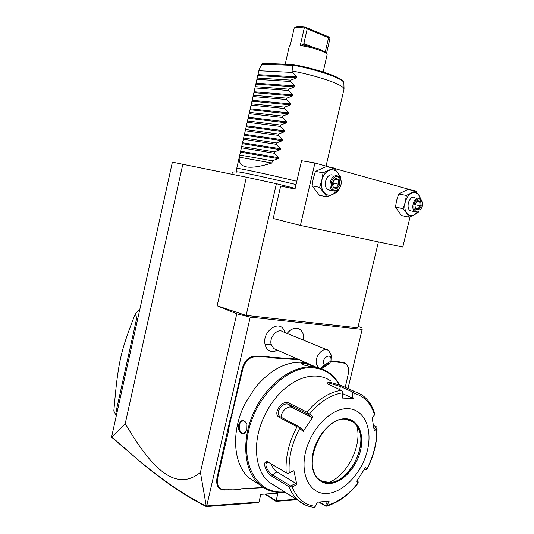 <?xml version="1.0" encoding="UTF-8"?>
<svg xmlns="http://www.w3.org/2000/svg" width="534" height="534" viewBox="0 0 534 534"><rect width="100%" height="100%" fill="white"/><g stroke="black" fill="none" stroke-linecap="round" stroke-linejoin="round"><path stroke-width="0.8" d="M111.853 437.386L125.23 423.602C147.818 462.057 161.448 472.57 171.901 477.363C181.867 481.534 191.372 479.879 200.424 472.39L206.264 506.052C184.924 495.592 161.442 479.552 135.83 457.925L111.639 436.819L172.382 162.156L246.381 177.188L276.418 183.709L295.168 188.362M125.23 423.602L182.862 164.058M111.653 437.226L135.83 457.925M206.264 506.052L206.298 506.546L257.161 502.741L258.997 502.053L260.799 494.364L277.907 493.222L275.998 501.333L264.857 494.097M258.997 502.053L206.738 505.932L250.246 317.103L362.172 329.371L361.939 327.783L358.174 326.407M296.31 499.283L276.125 500.785L265.732 494.037M347.974 388.558L362.172 329.371M285.109 332.602L284.061 330.299C279.135 319.105 261.84 331.701 265.058 344.437C266.192 348.949 268.742 351.319 272.7 351.546L275.931 350.931M241.021 489.051L237.236 489.725L241.408 488.79L263.542 487.696M237.236 489.725L224.447 490.045C218.339 489.671 215.849 485.646 216.971 477.977L229.974 419.971L231.442 415.258L242.262 368.34C244.726 360.517 249.124 356.438 255.466 356.105L262.922 356.165L271.719 357.266L297.859 359.128M330.806 361.304L336.607 361.458L342.721 362.332C346.833 363.027 348.829 366.19 348.709 371.831M200.424 472.39L236.762 313.838L250.246 317.103M206.324 506.092L206.738 505.932M236.762 313.838L217.138 305.768L246.381 177.188M378.412 241.902L357.84 327.789L246.121 315.407L217.138 305.768M246.121 315.407L276.418 183.709M300.408 225.455L314.947 162.99L301.57 160.727L295.015 189.036L280.677 186.039L273.208 218.473L300.408 225.455L402.79 247.042L410.092 216.811M206.298 506.546C185.305 496.179 162.062 480.246 136.577 458.753M314.947 162.99L331.18 167.542M334.151 168.37L412.835 190.424M415.766 191.245L416.24 191.372M421.253 199.803L418.89 195.311L415.479 190.905L406.367 195.437L398.658 193.982L396.595 200.464L395.5 207.132L401.481 215.562L409.131 217.198L414.137 214.955L418.122 212.532L418.509 211.537M406.367 195.437L405.259 202.172L403.17 208.707L395.5 207.132M415.479 190.905L407.756 189.497L398.658 193.982M403.17 208.707L406.654 213.073L409.131 217.198M420.338 198.802L418.89 195.311C416.914 192.607 414.431 191.926 411.434 193.255C408.47 194.883 406.407 197.86 405.259 202.172C404.318 206.545 404.785 210.176 406.654 213.073C408.684 215.723 411.173 216.35 414.137 214.955L417.528 211.945M411.42 211.05L410.746 210.863C405.306 209.061 409.011 195.457 414.444 197.32M422.194 202.386L419.21 198.227C413.777 196.358 410.045 210.036 415.485 211.844L416.58 211.397C411.293 210.376 414.457 197.293 419.577 199.015C421.066 199.509 421.973 200.844 422.294 203.02C422.521 205.683 421.84 207.993 420.238 209.935M420.699 209.361L419.951 210.349M420.679 201.411L417.508 200.557L414.885 204.368L415.459 209.014L418.643 209.842L421.239 206.044L420.679 201.411L419.751 201.945L417.268 201.285M417.508 200.557L417.394 201.098M421.239 206.044L420.171 205.797L419.704 201.939L417.161 201.445M418.643 209.842L418.002 208.961L420.171 205.797L415.152 204.796M415.459 209.014L414.885 204.368M415.339 204.095L415.198 205.196M340.785 179.431L340.992 177.642L337.909 172.929L333.803 167.99L323.057 172.762L315.434 171.387L313.278 178.523L312.07 185.832L319.466 195.284L327.035 196.879L337.628 191.946L338.503 189.457M323.057 172.762L321.835 180.152L319.646 187.347L312.07 185.832M333.803 167.99L326.147 166.681L315.434 171.387M319.646 187.347L327.035 196.879M339.978 177.822L337.909 172.929C335.472 169.885 332.482 169.064 328.944 170.453C325.446 172.175 323.077 175.406 321.835 180.152C320.847 184.958 321.515 188.989 323.844 192.24C326.354 195.217 329.351 195.971 332.842 194.503L337.521 190.258M329.551 190.131L328.57 189.857C322.115 187.581 326.181 172.836 332.669 175.032M336.066 178.59L336.327 179.524M340.565 186.219L340.972 184.904C341.733 180.552 340.692 177.595 337.828 176.033L337.395 175.886C330.9 173.683 326.808 188.522 333.269 190.805L333.843 190.998C336.727 191.426 338.963 189.837 340.565 186.219L340.599 186.046C339.157 189.303 337.141 190.738 334.551 190.344C328.196 189.083 331.567 174.698 337.742 176.741C340.592 177.962 341.667 180.666 340.966 184.864L340.599 186.046M339.143 179.417L335.319 178.389L332.308 182.535L333.136 187.688L336.967 188.682L339.951 184.557L339.143 179.417L338.156 180.011L335.098 179.197M335.319 178.389L334.965 179.157M339.951 184.557L338.783 184.283L338.102 180.005L334.938 179.417M336.967 188.682L336.293 187.721L338.783 184.283L332.675 183.049M333.136 187.688L332.308 182.535M333.71 181.106L334.077 183.382L332.969 184.904M297.064 499.757L275.998 501.333M328.443 350.351L282.8 331.661C277.693 327.896 269.236 336.921 271.092 344.263L273.755 348.562L319.005 368.4L316.362 363.908C314.586 356.185 323.317 346.473 328.443 350.351L331.193 354.99L331 360.377C331.854 350.878 319.753 359.389 324.445 365.036L330.866 361.138L331 360.377M319.005 368.4L320.106 368.967L324.445 365.036M330.866 361.138L329.872 363.027C324.912 366.885 321.655 368.867 320.106 368.967M324.385 366.664L322.676 367.345C323.117 366.518 324.625 365.269 327.188 363.594L328.891 362.926C328.443 363.754 326.948 365.002 324.385 366.664M298.573 328.67C294.534 327.382 290.716 328.964 287.105 333.423M303.586 340.171C304.126 335.078 302.811 331.42 299.641 329.211C295.389 327.082 291.217 328.49 287.125 333.43M241.408 488.79L263.209 487.482M237.59 489.464L231.836 490.052M228.392 426.833L229.066 426.953L228.345 431.712L217.632 478.144C216.55 485.539 218.953 489.418 224.834 489.785L232.263 489.785M229.066 426.953L230.628 420.185L229.974 419.971M262.922 356.165L263.149 356.765L255.653 356.712C249.545 357.039 245.306 360.964 242.937 368.5L230.628 420.185M263.149 356.765L268.375 357.139L268.222 356.545M299.4 359.803L271.913 357.86L268.375 357.139M332.021 361.131L332.255 361.692L330.526 361.905M332.255 361.692L336.78 362.012L336.607 361.458M345.251 387.337L348.695 372.058C348.815 366.611 346.893 363.554 342.928 362.886L336.78 362.012M306.216 362.793L302.057 362.252C285.403 361.618 269.677 370.242 254.872 388.111L245.039 403.697C230.768 431.372 233.084 464.547 249.224 478.05L257.481 483.343M313.011 365.77L313.191 366.371L311.476 366.397C307.037 366.064 303.659 365.183 301.35 363.754C300.769 363.02 301.383 362.686 303.192 362.753L309.947 364.428M316.809 367.439L312.637 366.911C292.198 365.383 266.633 384.22 253.91 411.981C241.088 439.682 243.791 471.028 259.217 484.458C265.939 490.265 273.862 492.889 282.973 492.321L284.962 492.141M339.43 384.727C336.527 379.347 332.715 375.088 328.01 371.958L321.361 368.667M301.483 363.881L303.392 363.334C307.884 364.155 311.022 365.183 312.804 366.417M238.671 424.884C240.854 419.764 243.337 419.11 246.134 422.915L246.314 430.377C244.298 437.64 236.942 432.24 238.671 424.884L239.332 425.051C239.96 422.734 241.108 421.379 242.783 420.979C244.265 420.785 245.42 421.546 246.254 423.268L246.481 423.856M338.977 384.527C333.056 374.367 324.378 368.787 312.944 367.793C288.173 365.636 256.694 395.053 248.71 430.311C240.36 465.561 258.076 494.164 283.574 491.934L284.522 491.861M330.473 380.715C326.314 377.945 321.601 376.397 316.348 376.083C304.801 375.629 293.299 380.702 281.845 391.309C272.22 400.667 265.091 412.128 260.465 425.671C252.789 448.32 256.527 471.589 268.802 481.975L276.245 486.654M306.069 505.331L298.179 500.458C294.321 497.027 291.324 492.508 289.188 486.895L271.96 476.241C265.885 473.278 261.48 460.355 267.554 461.756L286.171 472.717C285.229 457.558 288.854 442.239 297.037 426.759L279.422 417.421C271.973 413.89 282.179 398.965 289.148 403.197L306.903 412.141C317.71 399.519 329.131 392.236 341.179 390.307L327.929 383.973C327.022 382.838 327.749 382.277 330.119 382.284L341.38 385.621L361.385 394.559C367.859 399.011 372.372 405.553 374.915 414.177L374.588 414.918C370.97 403.317 364.128 396.094 354.062 393.271L352.901 390.781M327.476 501.366L325.386 505.685L325.954 506.285L318.658 502.053M358.334 482.863C348.789 495.111 337.995 502.915 325.947 506.285L327.115 505.331C338.536 502.06 348.876 494.551 358.12 482.789L358.201 481.855L357.133 480.6M325.386 505.685L319.399 502.007M341.179 390.307L342.541 391.282L342.468 392.83C330.86 394.76 319.846 401.808 309.426 413.97L307.898 413.409L306.903 412.141M328.317 384.306L330.553 383.505L340.398 386.509L352.7 392.036L353.495 391.722M373.52 425.431L377.017 427.313L376.73 428.388L374.321 431.118L372.151 417.608L374.588 414.918M364.802 468.652L365.823 469.92L366.618 469.84L366.811 469.186C373.767 455.549 377.071 441.945 376.73 428.388M365.823 469.92L364.475 469.192M358.12 482.789L356.739 481.181L365.476 467.517L366.811 469.186M289.188 486.895L292.151 486.814C296.864 498.456 304.58 504.957 315.287 506.312L317.296 502.134L329.118 501.199L327.115 505.331M327.369 493.456C344.003 492.321 362.212 472.27 367.405 450.442C372.832 428.615 364.168 408.957 347.747 408.65C331.42 407.983 311.042 428.395 305.568 452.018C299.841 475.64 310.668 494.945 327.369 493.456M354.062 393.271L353.842 398.437L348.195 398.304L342.227 398.057L342.468 392.83M315.287 506.312L314.773 507.22L313.598 507.233M297.037 426.759L298.686 427.08L299.687 428.442C291.824 443.38 288.327 458.165 289.194 472.79L293.914 470.701L296.837 484.725L295.983 483.464L290.489 485.913L290.503 486.814M290.489 485.913L272.507 474.833C268.515 472.703 263.996 464.74 266.746 462.671L268.869 462.304M293.914 470.701L287.879 473.598L286.171 472.717M289.194 472.79L287.692 473.558M309.426 413.97L312.937 416.934L303.232 431.385L303.132 430.137L298.98 426.686L298.686 427.08M298.98 426.686L280.283 416.78C274.176 413.109 283.047 401.014 289.027 404.618L307.544 413.983L307.898 413.409M312.937 416.934L311.656 417.454L292.085 407.515C287.639 404.885 279.776 412.642 281.852 417.628M307.544 413.983L311.656 417.454M296.837 484.725L292.151 486.814M303.232 431.385L299.687 428.442M352.7 392.036L352.433 398.09L342.441 393.518M353.842 398.437L352.433 398.09M320.927 480.7L329.331 482.589C347.968 482.349 366.724 449.114 359.235 430.457C357.9 426.686 355.844 423.782 353.074 421.753L350.591 420.311M356.719 425.491C362.639 444.909 347.307 476.034 328.223 482.623M295.983 483.464L276.926 471.876C274.249 470 272.313 467.263 271.125 463.666M376.31 426.773L374.08 429.296M246.187 430.724L243.637 433.308C240.387 432.967 238.952 430.21 239.332 425.051M137.805 318.504L136.757 317.99L135.289 313.858L139.795 309.52M117.213 411.621L116.212 410.946L136.757 317.99M116.305 415.732L113.822 411.067L116.212 410.946M113.822 411.067C118.067 362.366 120.277 352.166 135.289 313.858M236.736 168.464L236.736 168.43C235.621 167.396 270.05 174.718 296.811 181.273M239.285 157.176L271.866 163.03C248.937 170.152 238.077 168.203 239.285 157.176L259.137 69.527M271.866 163.03L272.373 160.807L278.174 158.611L278.394 157.663L274.109 153.225L274.416 151.896L280.223 149.687L280.443 148.739L276.158 144.3L276.465 142.972L282.279 140.749L282.499 139.801L278.207 135.369L278.514 134.034L284.335 131.798L284.555 130.85L280.257 126.418L280.564 125.083L286.391 122.84L286.611 121.885L282.312 117.46L282.619 116.118L288.453 113.862L288.674 112.908L284.368 108.482L284.675 107.14L290.523 104.871L290.736 103.916L286.431 99.498L286.738 98.156L292.585 95.873L292.806 94.918L288.493 90.493L288.801 89.151L294.661 86.855L294.881 85.901L290.563 81.482L290.87 80.133L296.73 77.831L296.951 76.869L292.632 72.457L292.939 71.102C307.524 74.032 320.226 77.477 331.053 81.428C339.664 84.706 343.996 87.242 344.043 89.044L344.003 89.278M292.632 72.457L258.863 70.735M290.87 80.133L257.208 78.057M290.563 81.482L256.914 79.346M288.801 89.151L255.259 86.662M288.493 90.493L254.965 87.943M286.738 98.156L253.31 95.252M286.431 99.498L253.023 96.534M284.675 107.14L251.367 103.83M284.368 108.482L251.08 105.111M282.619 116.118L249.425 112.4M282.312 117.46L249.138 113.675M280.564 125.083L247.489 120.958M280.257 126.418L247.202 122.233M278.514 134.034L245.553 129.495M278.207 135.369L245.266 130.77M276.465 142.972L243.624 138.032M276.158 144.3L243.33 139.301M274.416 151.896L241.688 146.55M274.109 153.225L241.401 147.818M272.373 160.807L239.766 155.054M259.157 69.44L261.934 64.113L292.532 65.382L292.939 71.102M261.934 64.113L263.255 63.346L293.44 64.561L292.532 65.382M342.614 95.239L343.088 93.19M340.605 103.816L341.086 101.767M338.603 112.38L339.083 110.331M336.607 120.931L337.081 118.888M334.611 129.475L335.085 127.432M332.615 137.999L333.089 135.963M330.626 146.516L331.1 144.487M328.637 155.027L329.111 152.991M326.654 163.517L327.128 161.488M285.189 64.227L289.315 46.171L290.242 45.39L294.221 27.988L298.072 27.461L304.3 27.895L300.255 45.53C311.789 47.032 326.861 52.152 327.122 54.575L323.19 71.99M294.221 27.988L295.349 27.267C297.037 26.553 300.402 26.52 305.428 27.161L329.344 37.193L329.925 38.622L326.474 53.534M329.658 37.607L328.564 37.747L325.246 52.078M300.255 45.53L303.933 44.142L304.473 45.29C316.789 47.84 324.065 50.503 326.307 53.273M303.933 44.142L303.846 43.568L312.884 47.199M303.846 43.568L307.237 28.809L305.421 27.441L304.3 27.895M307.237 28.809L328.564 37.747M415.586 208.333L418.002 208.961M333.303 186.947L336.293 187.721M271.092 344.263L265.058 344.437M296.437 337.121L296.056 337.087M228.585 489.558L228.198 489.825M224.834 489.785L224.447 490.045M217.632 478.144L216.971 477.977M228.345 431.712L227.684 431.539M232.103 415.425L231.442 415.258M242.937 368.5L242.262 368.34M255.653 356.712L255.466 356.105M259.337 356.972L259.144 356.365M271.913 357.86L271.719 357.266M339.838 362.666L339.631 362.112M342.928 362.886L342.721 362.332M303.192 362.753L303.392 363.334M330.119 382.284L330.553 383.505M341.38 385.621L340.398 386.509L339.657 389.613M271.96 476.241L272.507 474.833L276.926 471.876M279.422 417.421L280.59 416.961M289.148 403.197L289.027 404.618L292.085 407.515M345.324 418.723C332.829 418.382 317.463 433.948 313.311 451.817C308.959 469.693 317.022 484.485 329.758 483.51C342.441 482.796 356.538 467.437 360.53 450.616C364.695 433.795 357.893 418.796 345.324 418.723M353.074 421.753L349.39 419.851L344.964 419.137C322.316 416.847 300.956 466.883 319.038 479.358C322.002 481.788 325.486 482.896 329.485 482.683C353.128 482.542 372.064 433.668 353.234 421.827L345.044 419.11M258.236 74.673L296.951 76.869M258.029 75.581L296.73 77.831M256.293 83.231L294.881 85.901M256.086 84.138L294.661 86.855M254.358 91.775L292.806 94.918M254.151 92.682L292.585 95.873M252.422 100.312L290.736 103.916M252.222 101.22L290.523 104.871M250.493 108.836L288.674 112.908M250.292 109.737L288.453 113.862M248.564 117.347L286.611 121.885M248.363 118.248L286.391 122.84M246.641 125.844L284.555 130.85M246.434 126.745L284.335 131.798M244.719 134.334L282.499 139.801M244.512 135.229L282.279 140.749M242.796 142.805L280.443 148.739M242.596 143.706L280.223 149.687M240.881 151.276L278.394 157.663M240.68 152.17L278.174 158.611M342.835 81.328C341.42 77.403 316.715 68.859 293.647 64.614M344.043 89.044L343.863 83.057C345.077 79.399 318.404 69.82 293.006 65.181M410.746 210.863L415.485 211.844M419.751 201.945L417.274 201.278M417.428 201.058L415.105 204.435M328.57 189.857L333.269 190.805M338.156 180.011L335.105 179.19M335.245 178.997L332.602 182.621M272.7 351.546L277.653 350.271M259.217 484.458L249.224 478.05M314.212 507.3C308.205 506.733 302.858 504.456 298.179 500.458L268.802 481.975M366.838 469.54C374.054 455.509 377.445 441.458 377.017 427.387M267.554 461.756L268.662 462.25M359.235 430.457L357.693 427.033M246.134 422.915L246.254 423.268M243.758 420.986L242.783 420.979M232.15 174.244C231.729 172.168 233.305 171.461 236.876 172.135L236.729 168.45M237.089 171.928C236.989 170.86 270.958 178.543 296.05 184.55M239.272 157.243L236.736 168.424M293.607 64.594C308.932 67.598 322.009 71.209 332.829 75.421C343.002 79.526 343.762 81.996 343.849 82.803M344.036 89.145L342.968 93.71M342.795 94.465L340.959 102.294M340.785 103.055L338.957 110.872M338.783 111.626L336.954 119.436M336.78 120.19L334.958 127.986M334.778 128.741L332.962 136.524M332.782 137.278L330.967 145.054M330.793 145.809L328.977 153.572M328.804 154.326L326.988 162.076M326.815 162.823L326.047 166.101"/></g></svg>
